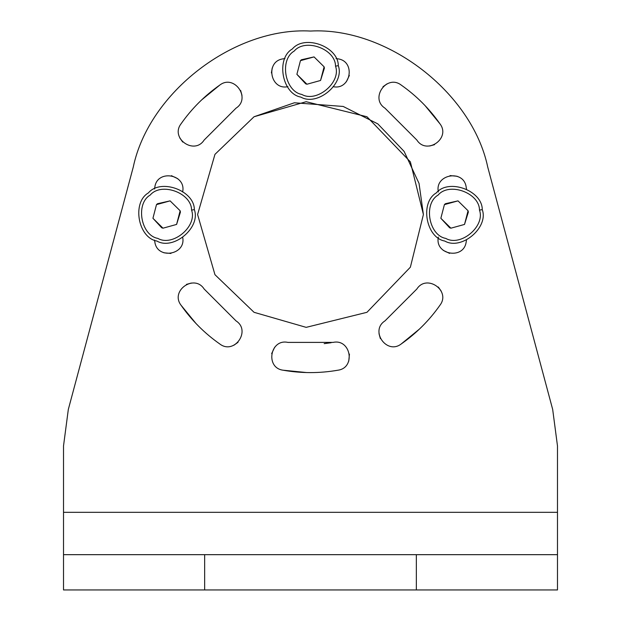 <?xml version="1.0" encoding="UTF-8"?>
<svg xmlns="http://www.w3.org/2000/svg" width="621" height="621" viewBox="0 0 621 621"><rect width="100%" height="100%" fill="white"/><g stroke="black" fill="none" stroke-linecap="round" stroke-linejoin="round"><path stroke-width="0.93" d="M416.862 140.051C426.666 155.405 451.056 138.328 439.986 123.858C429.305 108.659 416.365 95.719 401.166 85.038C386.704 73.969 369.627 98.359 384.973 108.163L416.862 140.051M434.553 144.67L429.654 146.013M425.075 105.624L439.986 123.858M382.971 86.746L387.108 83.812M438.372 237.075C434.452 254.866 463.771 260.036 466.169 241.973L466.495 240.055M449.588 253.384L443.2 250.341M466.495 188.994L466.169 187.076C463.771 169.021 434.452 174.191 438.372 191.982M450.054 175.588L457.103 176.263M384.973 320.894C369.627 330.698 386.704 355.088 401.166 344.011C416.365 333.337 429.305 320.397 439.986 305.19C451.056 290.729 426.666 273.651 416.862 289.006L384.973 320.894M380.355 338.577L379.012 333.679M419.4 329.107L401.166 344.011M438.279 286.995L441.213 291.133M287.95 342.404C270.166 338.476 264.996 367.803 283.052 370.201C301.348 373.4 319.652 373.4 337.948 370.201C356.004 367.803 350.834 338.476 333.05 342.404L287.95 342.404M271.649 353.613L274.692 347.224M306.487 372.546L283.052 370.201M349.437 354.086L348.761 361.127M324.185 343.646L331.156 342.722M204.138 289.006C194.334 273.651 169.944 290.729 181.014 305.19C191.695 320.397 204.635 333.337 219.834 344.011C234.296 355.088 251.373 330.698 236.027 320.894L204.138 289.006M186.447 284.387L191.346 283.036M195.925 323.425L181.014 305.19M238.029 342.303L233.892 345.245M182.628 191.982C186.548 174.191 157.229 169.021 154.831 187.076L154.505 188.994M171.412 175.673L177.8 178.716M154.505 240.055L154.831 241.973C157.229 260.036 186.548 254.866 182.628 237.075M170.946 253.461L163.897 252.786M236.027 108.163C251.373 98.359 234.296 73.969 219.834 85.038C204.635 95.719 191.695 108.659 181.014 123.858C169.944 138.328 194.334 155.405 204.138 140.051L236.027 108.163M240.645 90.48L241.988 95.37M201.6 99.95L219.834 85.038M182.721 142.062L179.787 137.924M333.05 86.653C350.834 90.581 356.004 61.254 337.948 58.855L336.031 58.529M349.351 75.444L346.308 81.825M284.969 58.529L283.052 58.855C264.996 61.254 270.166 90.581 287.95 86.653M271.393 72.936L272.239 67.93M423.406 214.524L410.38 161.879L366.957 116.748L306.161 101.704L254.043 116.748L214.959 154.357L197.594 214.524L214.959 274.699L254.043 312.309L306.161 327.352L366.957 312.309L410.38 267.177L423.406 214.524L410.38 267.177L366.957 312.309L306.161 327.352L254.043 312.309L214.959 274.699L197.594 214.524L214.959 154.357L254.043 116.748L294.37 102.776L343.188 106.455L377.832 123.889L404.116 151.4L419.043 183.428L423.406 214.524M204.651 589.95L557.487 589.95L557.487 554.669L204.651 554.669L204.651 589.95L63.513 589.95L63.513 512.325L557.487 512.325L557.487 445.979L552.682 409.449L487.726 167.041C472.053 92.304 386.743 26.843 310.5 31.05C234.257 26.843 148.947 92.304 133.274 167.041L68.318 409.449L63.513 445.979L63.513 512.325M557.487 512.325L557.487 554.669M204.651 554.669L63.513 554.669M468.358 212.079L464.516 224.429L468.358 212.079L468.063 210.767L468.358 212.079M450.908 228.186L449.635 227.791L440.856 218.281L449.635 227.791L450.908 228.186L440.856 218.281L444.403 204.627L445.389 203.719L458.011 200.87L445.389 203.719L444.403 204.627L458.011 200.87L468.063 210.767L464.516 224.429L450.908 228.186L464.516 224.429L468.063 210.767L458.011 200.87L444.403 204.627L440.856 218.281L450.908 228.186M482.261 209.626C488.867 227.589 461.349 250.682 444.807 241.049C425.944 237.796 419.703 202.415 436.315 192.906C448.564 178.196 482.323 190.484 482.261 209.626C482.323 190.484 448.564 178.196 436.315 192.906C419.703 202.415 425.944 237.796 444.807 241.049C461.349 250.682 488.867 227.589 482.261 209.626L479.474 210.115C485.428 226.285 460.658 247.065 445.769 238.402C428.793 235.468 423.18 203.626 438.131 195.064C449.154 181.829 479.536 192.89 479.474 210.115L482.261 209.626M479.474 210.115C479.536 192.89 449.154 181.829 438.131 195.064C423.18 203.626 428.793 235.468 445.769 238.402C460.658 247.065 485.428 226.285 479.474 210.115M324.403 68.116L320.552 80.474L324.403 68.116L324.108 66.812L324.403 68.116M306.953 84.231L305.672 83.827L296.892 74.326L305.672 83.827L306.953 84.231L296.892 74.326L300.448 60.664L301.426 59.756L314.047 56.907L301.426 59.756L300.448 60.664L314.047 56.907L324.108 66.812L320.552 80.474L306.953 84.231L320.552 80.474L324.108 66.812L314.047 56.907L300.448 60.664L296.892 74.326L306.953 84.231M338.298 65.663C344.903 83.633 317.385 106.719 300.843 97.093C281.988 93.833 275.747 58.459 292.359 48.943C304.608 34.24 338.367 46.528 338.298 65.663C338.367 46.528 304.608 34.24 292.359 48.943C275.747 58.459 281.988 93.833 300.843 97.093C317.385 106.719 344.903 83.633 338.298 65.663L335.519 66.16C341.465 82.321 316.702 103.109 301.814 94.439C284.837 91.504 279.225 59.67 294.168 51.108C305.198 37.873 335.581 48.927 335.519 66.16L338.298 65.663M335.519 66.16C335.581 48.927 305.198 37.873 294.168 51.108C279.225 59.67 284.837 91.504 301.814 94.439C316.702 103.109 341.465 82.321 335.519 66.16M180.439 212.079L176.597 224.429L180.439 212.079L180.144 210.767L180.439 212.079M162.989 228.186L161.716 227.791L152.937 218.281L161.716 227.791L162.989 228.186L152.937 218.281L156.484 204.627L157.47 203.719L170.092 200.87L157.47 203.719L156.484 204.627L170.092 200.87L180.144 210.767L176.597 224.429L162.989 228.186L176.597 224.429L180.144 210.767L170.092 200.87L156.484 204.627L152.937 218.281L162.989 228.186M194.342 209.626C200.948 227.589 173.43 250.682 156.888 241.049C138.025 237.796 131.784 202.415 148.396 192.906C160.653 178.196 194.404 190.484 194.342 209.626C194.404 190.484 160.653 178.196 148.396 192.906C131.784 202.415 138.025 237.796 156.888 241.049C173.43 250.682 200.948 227.589 194.342 209.626L191.563 210.115C197.509 226.285 172.739 247.065 157.85 238.402C140.874 235.468 135.262 203.626 150.212 195.064C161.235 181.829 191.617 192.89 191.563 210.115L194.342 209.626M191.563 210.115C191.617 192.89 161.235 181.829 150.212 195.064C135.262 203.626 140.874 235.468 157.85 238.402C172.739 247.065 197.509 226.285 191.563 210.115M416.349 589.95L416.349 554.669"/></g></svg>
